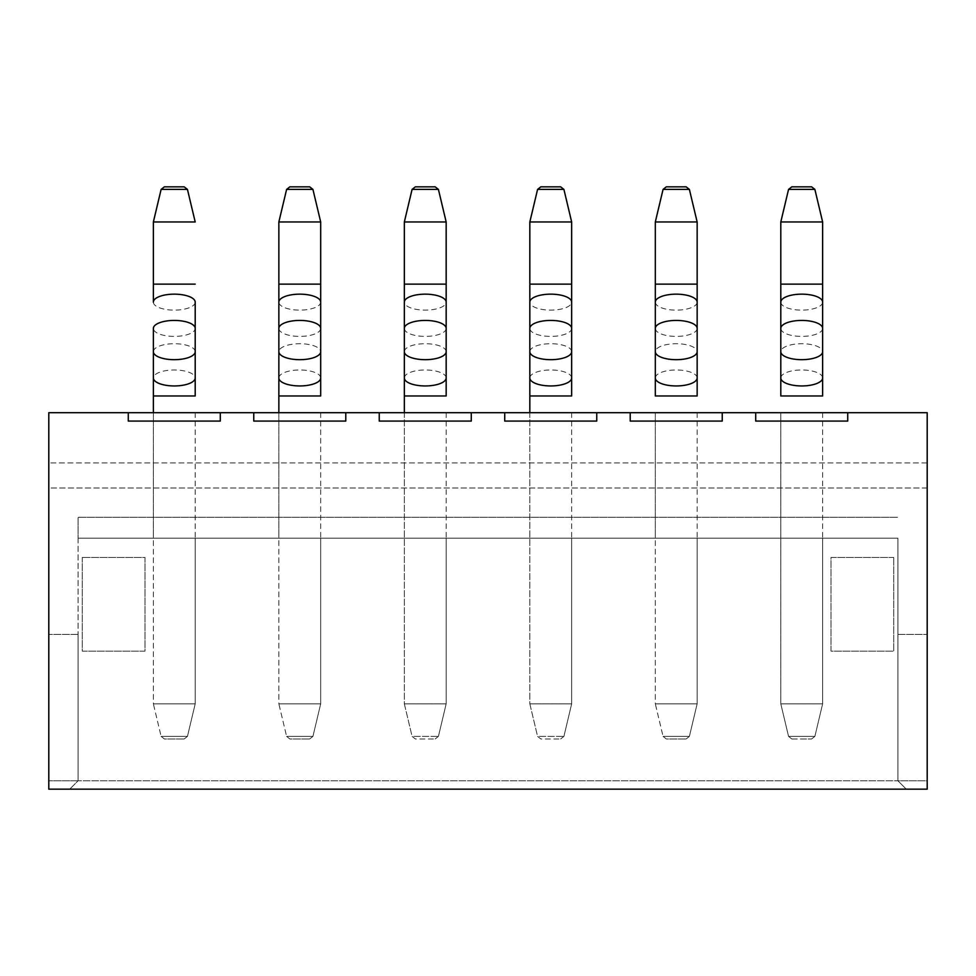 <?xml version="1.0" encoding="UTF-8"?>
<svg xmlns="http://www.w3.org/2000/svg" width="976" height="976" viewBox="0 0 976 976"><rect width="100%" height="100%" fill="white"/><g stroke="black" fill="none" stroke-linecap="round" stroke-linejoin="round"><path stroke-width="0.73" stroke-dasharray="4.88 3.66" d="M655.311 412.714L655.311 703.855L697.145 703.855L655.311 703.855L663.07 736.404L689.385 736.404L663.07 736.404L689.385 736.404L663.07 736.404L666.327 738.966L686.14 738.966L666.327 738.966L663.07 736.404L655.311 703.83L697.145 703.83L655.311 703.83L655.311 412.714L697.145 412.714L655.311 412.714L655.311 538.191L697.145 538.191L655.311 538.191M404.345 412.714L404.345 703.855L446.166 703.855L404.345 703.855L412.092 736.404L438.419 736.404L412.092 736.404L415.361 738.966L435.162 738.966L415.349 738.966L412.092 736.404L404.345 703.83L446.166 703.83L404.345 703.83L404.345 412.714L446.166 412.714L404.345 412.714L404.345 538.191L446.166 538.191L404.345 538.191M153.366 412.714L153.366 703.855L195.2 703.855L153.366 703.855L161.125 736.404L187.441 736.404L161.125 736.404L187.441 736.404L161.125 736.404L164.383 738.966L184.196 738.966L164.383 738.966L161.125 736.404L153.366 703.83L195.2 703.83L153.366 703.83L153.366 412.714L195.2 412.714L153.366 412.714L153.366 538.191L195.2 538.191L153.366 538.191M278.855 412.714L278.855 703.855L320.689 703.855L278.855 703.855L286.615 736.404L312.93 736.404L286.615 736.404L312.93 736.404L286.615 736.404L289.872 738.966L309.673 738.966L289.86 738.966L286.615 736.404L278.855 703.83L320.689 703.83L278.855 703.83L278.855 412.714L320.689 412.714L278.855 412.714L278.855 538.191L320.689 538.191L278.855 538.191M529.834 412.714L529.834 703.855L571.655 703.855L529.834 703.855L537.581 736.404L563.908 736.404L537.581 736.404L540.838 738.966L560.651 738.966L540.838 738.966L537.581 736.404L529.834 703.83L571.655 703.83L529.834 703.83L529.834 412.714L571.655 412.714L529.834 412.714L529.834 538.191L571.655 538.191L529.834 538.191M791.804 738.966L811.617 738.966L791.804 738.966L788.559 736.404L780.8 703.83L822.634 703.83L780.8 703.83L780.8 412.714L822.634 412.714L780.8 412.714L780.8 538.191L822.634 538.191L780.8 538.191M927.2 412.714L48.8 412.714L48.8 462.905L927.2 462.905L927.2 412.714M755.705 412.714L755.705 421.071L755.705 412.714L755.705 421.071L847.729 421.071L847.729 412.714M128.271 412.714L128.271 421.071L128.271 412.714L128.271 421.071L220.295 421.071L220.295 412.714M253.76 412.714L253.76 421.071L253.76 412.714L253.76 421.071L345.785 421.071L345.785 412.714M379.249 412.714L379.249 421.071L379.249 412.714L379.249 421.071L471.274 421.071L471.274 412.714M504.726 412.714L504.726 421.071L504.726 412.714L504.726 421.071L596.751 421.071L596.751 412.714M630.215 412.714L630.215 421.071L630.215 412.714L630.215 421.071L722.24 421.071L722.24 412.714M897.92 538.191L78.08 538.191L897.92 538.191L897.92 780.8L78.08 780.8L897.92 780.8L897.92 634.4L897.92 780.8L927.2 780.8L927.2 634.4L927.2 789.169L48.8 789.169L48.8 634.4L48.8 789.169L69.711 789.169L48.8 789.169L48.8 488L927.2 488L927.2 789.169L927.2 780.8L897.92 780.8L906.289 789.169L69.711 789.169L927.2 789.169L906.289 789.169L897.92 780.8L906.289 789.169L897.92 780.8L897.92 538.191M82.265 557.43L82.265 651.126L145.009 651.126L145.009 557.43L82.265 557.43L145.009 557.43L145.009 651.126L82.265 651.126L82.265 557.43M893.735 557.43L830.991 557.43L830.991 651.126L893.735 651.126L893.735 557.43L893.735 651.126L830.991 651.126L830.991 557.43L893.735 557.43M927.2 488L927.2 462.905L48.8 462.905L48.8 488L927.2 488M78.08 538.191L78.08 780.8L78.08 634.4L78.08 780.8L48.8 780.8L78.08 780.8L69.711 789.169L78.08 780.8L69.711 789.169L78.08 780.8L78.08 517.28L897.92 517.28L78.08 517.28L78.08 538.191M195.2 412.714L195.2 703.855L187.441 736.404L195.2 703.83L195.2 538.191M897.92 634.4L927.2 634.4L897.92 634.4M78.08 634.4L48.8 634.4L78.08 634.4M128.271 421.071L220.295 421.071L128.271 421.071M320.689 412.714L320.689 703.855L312.93 736.404L320.689 703.83L320.689 538.191M253.76 421.071L345.785 421.071L253.76 421.071M446.166 412.714L446.166 703.855L438.419 736.404L446.166 703.83L446.166 538.191M379.249 421.071L471.274 421.071L379.249 421.071M571.655 412.714L571.655 703.855L563.908 736.404L571.655 703.83L571.655 538.191M504.726 421.071L596.751 421.071L504.726 421.071M697.145 412.714L697.145 703.855L689.385 736.404L697.145 703.83L697.145 538.191M630.215 421.071L722.24 421.071L630.215 421.071M822.634 412.714L822.634 703.855L780.8 703.855L822.634 703.855L814.875 736.404L788.559 736.404L814.875 736.404L788.559 736.404L814.875 736.404L822.634 703.83L822.634 538.191M755.705 421.071L847.729 421.071L755.705 421.071M195.2 221.955L153.366 221.955L195.2 221.967L187.441 189.405L161.125 189.405L187.441 189.405L161.125 189.405L153.366 221.967M184.196 186.831L164.383 186.831L184.183 186.831L187.441 189.405M153.366 302.145A20.911 7.979 0 0 0 174.289 310.124A20.911 7.979 0 0 0 195.2 302.145L195.2 377.968A20.911 7.979 0 0 0 174.289 369.977A20.911 7.979 0 0 0 153.366 377.968L153.366 328.412A20.911 7.979 0 0 0 174.289 336.403A20.911 7.979 0 0 0 195.2 328.412M320.689 221.955L278.855 221.955L320.689 221.967L312.93 189.405L286.615 189.405L312.93 189.405L286.615 189.405L278.855 221.967M312.93 189.405L309.673 186.831L289.86 186.831L309.673 186.831L289.872 186.831L286.615 189.405M446.166 221.955L404.345 221.955L446.166 221.967L438.419 189.405L412.092 189.405L438.419 189.405L412.104 189.405L404.345 221.967M438.419 189.405L435.162 186.831L415.349 186.831L435.162 186.831L415.361 186.831L412.104 189.405M571.655 221.955L529.834 221.955L571.655 221.967L563.896 189.405L537.581 189.405L563.896 189.405L537.581 189.405L529.834 221.967M563.896 189.405L560.639 186.831L540.838 186.831L560.639 186.831L540.838 186.831L537.581 189.405M697.145 221.955L655.311 221.955L697.145 221.967L689.385 189.405L663.07 189.405L689.385 189.405L663.07 189.405L655.311 221.967M689.385 189.405L686.128 186.831L666.327 186.831L686.128 186.831L666.327 186.831L663.07 189.405M822.634 221.955L780.8 221.955L822.634 221.967L814.875 189.405L788.559 189.405L814.875 189.405L788.559 189.405L780.8 221.967M814.875 189.405L811.617 186.831L791.804 186.831M320.689 377.968A20.911 7.979 0 0 0 299.766 369.977A20.911 7.979 0 0 0 278.855 377.968L278.855 351.689A20.911 7.979 0 0 1 299.766 343.711A20.911 7.979 0 0 1 320.689 351.689L320.689 302.145A20.911 7.979 0 0 1 299.766 310.124A20.911 7.979 0 0 1 278.855 302.145M446.166 377.968A20.911 7.979 0 0 0 425.255 369.977A20.911 7.979 0 0 0 404.345 377.968L404.345 302.145A20.911 7.979 0 0 0 425.255 310.124A20.911 7.979 0 0 0 446.166 302.145M571.655 351.689A20.911 7.979 0 0 0 550.745 343.711A20.911 7.979 0 0 0 529.834 351.689L529.834 302.145A20.911 7.979 0 0 0 550.745 310.124A20.911 7.979 0 0 0 571.655 302.145L571.655 328.412A20.911 7.979 0 0 1 550.745 336.403A20.911 7.979 0 0 1 529.834 328.412M801.711 738.966L811.617 738.966L801.711 738.966M195.2 395.975L153.366 395.975M195.2 351.689A20.911 7.979 0 0 0 174.289 343.711A20.911 7.979 0 0 0 153.366 351.689M195.2 284.126L153.366 284.126M320.689 395.975L278.855 395.975M320.689 328.412A20.911 7.979 0 0 1 299.766 336.403A20.911 7.979 0 0 1 278.855 328.412M320.689 284.126L278.855 284.126M446.166 395.975L404.345 395.975M446.166 351.689A20.911 7.979 0 0 0 425.255 343.711A20.911 7.979 0 0 0 404.345 351.689M446.166 328.412A20.911 7.979 0 0 1 425.255 336.403A20.911 7.979 0 0 1 404.345 328.412M446.166 284.126L404.345 284.126M571.655 395.975L529.834 395.975M571.655 377.968A20.911 7.979 0 0 0 550.745 369.977A20.911 7.979 0 0 0 529.834 377.968M571.655 284.126L529.834 284.126M697.145 395.975L655.311 395.975M697.145 377.968A20.911 7.979 0 0 0 676.234 369.977A20.911 7.979 0 0 0 655.311 377.968M655.311 302.145A20.911 7.979 0 0 0 676.234 310.124A20.911 7.979 0 0 0 697.145 302.145L697.145 351.689A20.911 7.979 0 0 0 676.234 343.711A20.911 7.979 0 0 0 655.311 351.689M697.145 328.412A20.911 7.979 0 0 1 676.234 336.403A20.911 7.979 0 0 1 655.311 328.412M697.145 284.126L655.311 284.126M822.634 395.975L780.8 395.975M822.634 377.968A20.911 7.979 0 0 0 801.711 369.977A20.911 7.979 0 0 0 780.8 377.968M780.8 302.145A20.911 7.979 0 0 0 801.711 310.124A20.911 7.979 0 0 0 822.634 302.145L822.634 351.689A20.911 7.979 0 0 0 801.711 343.711A20.911 7.979 0 0 0 780.8 351.689M822.634 328.412A20.911 7.979 0 0 1 801.711 336.403A20.911 7.979 0 0 1 780.8 328.412M822.634 284.126L780.8 284.126M184.183 738.966L187.441 736.404L184.196 738.966M161.125 189.405L164.383 186.831M312.93 736.404L309.673 738.966L312.93 736.404M438.419 736.404L435.162 738.966L438.419 736.404M563.908 736.404L560.651 738.966L563.896 736.404M689.385 736.404L686.14 738.966L689.385 736.404M780.8 412.714L780.8 703.855L788.559 736.404L791.817 738.966M814.875 736.404L811.617 738.966L814.875 736.404M788.559 189.405L791.817 186.831"/><path stroke-width="1.46" d="M755.705 412.714L847.729 412.714L847.729 421.071L755.705 421.071L755.705 412.714L722.24 412.714L722.24 421.071L630.215 421.071L630.215 412.714L596.751 412.714L596.751 421.071L504.726 421.071L504.726 412.714L471.274 412.714L471.274 421.071L379.249 421.071L379.249 412.714L345.785 412.714L345.785 421.071L253.76 421.071L253.76 412.714L220.295 412.714L220.295 421.071L128.271 421.071L128.271 412.714L48.8 412.714L48.8 789.169L927.2 789.169L927.2 412.714L847.729 412.714M128.271 412.714L220.295 412.714M253.76 412.714L345.785 412.714M379.249 412.714L471.274 412.714M504.726 412.714L596.751 412.714M630.215 412.714L722.24 412.714M195.2 395.975L195.2 377.968L195.2 395.975L153.366 395.975L153.366 412.714L153.366 377.968A20.911 7.979 0 0 0 174.289 385.947A20.911 7.979 0 0 0 195.2 377.968L195.2 302.145A20.911 7.979 0 0 0 174.289 294.154A20.911 7.979 0 0 0 153.366 302.145L153.366 221.967L195.2 221.955L187.441 189.405L184.196 186.831L164.383 186.831L184.183 186.831M187.441 189.405L161.125 189.405L164.383 186.831M161.125 189.405L153.366 221.955L195.2 221.967M320.689 395.975L320.689 351.689L320.689 395.975L278.855 395.975L278.855 412.714L278.855 377.968A20.911 7.979 0 0 0 299.766 385.947A20.911 7.979 0 0 0 320.689 377.968M320.689 328.412L320.689 351.689A20.911 7.979 0 0 1 299.766 359.68A20.911 7.979 0 0 1 278.855 351.689L278.855 221.967L320.689 221.955L320.689 328.412A20.911 7.979 0 0 0 299.766 320.433A20.911 7.979 0 0 0 278.855 328.412L278.855 395.975M312.93 189.405L286.615 189.405L289.86 186.831L309.673 186.831L312.93 189.405L320.689 221.955L278.855 221.967L278.855 284.126L320.689 284.126M446.166 395.975L446.166 221.967L446.166 395.975L404.345 395.975L404.345 412.714L404.345 377.968A20.911 7.979 0 0 0 425.255 385.947A20.911 7.979 0 0 0 446.166 377.968M446.166 302.145A20.911 7.979 0 0 0 425.255 294.154A20.911 7.979 0 0 0 404.345 302.145L404.345 221.967L446.166 221.955L438.419 189.405L435.162 186.831L415.349 186.831L412.092 189.405L438.419 189.405M571.655 395.975L571.655 328.412L571.655 395.975L529.834 395.975L529.834 412.714L529.834 351.689A20.911 7.979 0 0 0 550.745 359.68A20.911 7.979 0 0 0 571.655 351.689M563.908 189.405L560.651 186.831L540.838 186.831L537.581 189.405L563.908 189.405L571.655 221.955L571.655 302.145A20.911 7.979 0 0 0 550.745 294.154A20.911 7.979 0 0 0 529.834 302.145L529.834 221.967L571.655 221.955L571.655 328.412A20.911 7.979 0 0 0 550.745 320.433A20.911 7.979 0 0 0 529.834 328.412L529.834 377.968A20.911 7.979 0 0 0 550.745 385.947A20.911 7.979 0 0 0 571.655 377.968M697.145 395.975L697.145 351.689L697.145 395.975L655.311 395.975L655.311 221.967L697.145 221.955L697.145 351.689A20.911 7.979 0 0 1 676.234 359.68A20.911 7.979 0 0 1 655.311 351.689L655.311 377.968A20.911 7.979 0 0 0 676.234 385.947A20.911 7.979 0 0 0 697.145 377.968M689.385 189.405L663.07 189.405L666.327 186.831L686.14 186.831L689.385 189.405L697.145 221.955L655.311 221.967L655.311 284.126L697.145 284.126M822.634 395.975L822.634 351.689L822.634 395.975L780.8 395.975L780.8 221.967L822.634 221.955L822.634 351.689A20.911 7.979 0 0 1 801.711 359.68A20.911 7.979 0 0 1 780.8 351.689L780.8 377.968A20.911 7.979 0 0 0 801.711 385.947A20.911 7.979 0 0 0 822.634 377.968M814.875 189.405L788.559 189.405L791.804 186.831L811.617 186.831L814.875 189.405L822.634 221.955L780.8 221.967L780.8 284.126L822.634 284.126M412.092 189.405L404.345 221.955L446.166 221.967M537.581 189.405L529.834 221.955L571.655 221.967M153.366 395.975L153.366 351.689A20.911 7.979 0 0 0 174.289 359.68A20.911 7.979 0 0 0 195.2 351.689M153.366 351.689L153.366 328.412A20.911 7.979 0 0 1 174.289 320.433A20.911 7.979 0 0 1 195.2 328.412M153.366 302.145L153.366 284.126L195.2 284.126M278.855 328.412L278.855 302.145A20.911 7.979 0 0 1 299.766 294.154A20.911 7.979 0 0 1 320.689 302.145L320.689 221.967M404.345 395.975L404.345 351.689A20.911 7.979 0 0 0 425.255 359.68A20.911 7.979 0 0 0 446.166 351.689M404.345 351.689L404.345 328.412A20.911 7.979 0 0 1 425.255 320.433A20.911 7.979 0 0 1 446.166 328.412M404.345 328.412L404.345 284.126L446.166 284.126M529.834 328.412L529.834 284.126L571.655 284.126M655.311 351.689L655.311 328.412A20.911 7.979 0 0 1 676.234 320.433A20.911 7.979 0 0 1 697.145 328.412M655.311 328.412L655.311 302.145A20.911 7.979 0 0 1 676.234 294.154A20.911 7.979 0 0 1 697.145 302.145L697.145 221.967M780.8 351.689L780.8 328.412A20.911 7.979 0 0 1 801.711 320.433A20.911 7.979 0 0 1 822.634 328.412M780.8 328.412L780.8 302.145A20.911 7.979 0 0 1 801.711 294.154A20.911 7.979 0 0 1 822.634 302.145L822.634 221.967M153.366 221.955L153.366 284.126M278.855 302.145L278.855 284.126M286.615 189.405L278.855 221.955M404.345 221.955L404.345 284.126M529.834 395.975L529.834 377.968M529.834 221.955L529.834 284.126M655.311 395.975L655.311 377.968M655.311 302.145L655.311 284.126M663.07 189.405L655.311 221.955M780.8 395.975L780.8 377.968M780.8 302.145L780.8 284.126M788.559 189.405L780.8 221.955"/></g></svg>
